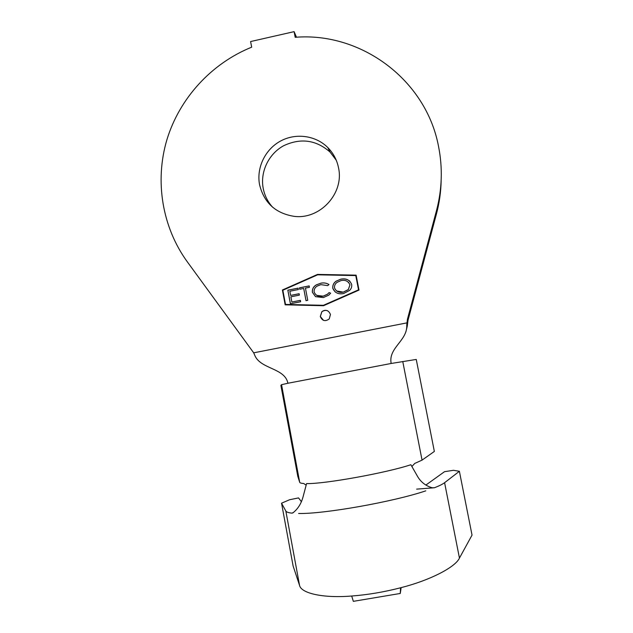 <?xml version="1.0" encoding="UTF-8"?>
<svg xmlns="http://www.w3.org/2000/svg" width="633" height="633" viewBox="0 0 633 633"><rect width="100%" height="100%" fill="white"/><g stroke="black" fill="none" stroke-linecap="round" stroke-linejoin="round"><path stroke-width="0.95" d="M320.29 316.5C322.268 320.971 325.251 321.786 329.239 318.929L330.45 314.49C328.654 310.202 325.773 309.284 321.817 311.745L320.29 316.5M327.68 310.827C325.552 309.941 323.621 310.249 321.865 311.768L320.345 316.524L323.526 320.361M272.673 207.26C267.751 201.84 264.594 195.526 263.193 188.302C260.068 171.749 268.677 153.859 283.671 145.717C300.683 137.772 316.144 139.885 330.054 152.062L336.242 160.204M338.52 167.8C344.36 193.413 319.855 219.96 293.894 216.312C275.426 213.25 263.977 202.679 259.538 184.591C256.357 167.69 265.14 149.42 280.459 141.096C295.738 132.724 315.685 135.391 327.807 147.552C333.369 153.202 336.938 159.951 338.52 167.8M441.154 180.452C440.948 191.752 439.381 202.892 436.461 213.883L407.984 320.361L407.296 326.019L406.742 325.14L407.446 319.214L407.984 320.361M406.805 322.901L253.691 352.826L187.431 261.991C162.151 227.318 154.579 181.18 166.898 139.751C179.456 98.384 211.335 63.45 251.665 47.182L250.605 41.549L294.108 31.65L295.192 37.3C361.214 31.832 426.151 79.995 438.558 146.532C442.784 167.911 442.095 189.283 436.485 210.639L407.446 319.214M303.705 288.45L299.718 289.249L299.449 287.857L309.173 285.902L309.434 287.295L305.438 288.102L307.749 300.319L306.016 300.667L303.705 288.45L306.063 300.659M332.784 288.3C332.499 285.325 333.599 282.951 336.091 281.187L340.72 279.193C345.974 278.069 349.63 279.818 351.679 284.439C352.003 286.733 351.331 288.711 349.653 290.373L343.624 293.522C338.433 294.59 334.817 292.85 332.784 288.3L332.831 288.332C332.539 285.356 333.646 282.991 336.139 281.218L340.72 279.193M317.631 274.817L282.848 290.246L285.507 304.426L323.431 305.304L358.531 289.843L355.77 275.569L317.631 274.817M320.63 283.236C323.613 282.54 326.399 282.967 328.978 284.518L327.712 285.618L320.844 284.644L317.275 286.045C314.965 287.406 313.913 289.392 314.118 291.987C315.827 295.753 318.842 297.138 323.154 296.157L327.538 294.179L329.049 292.612L330.624 293.142L328.891 295.073L323.384 297.565L315.543 296.655L312.362 292.248C312.124 288.988 313.462 286.52 316.381 284.826L320.678 283.267C323.637 282.579 326.406 282.998 328.978 284.518M290.397 303.785L287.841 290.191L298.064 288.142L298.325 289.534L289.835 291.235L290.618 295.421L299.116 293.72L299.377 295.113L290.887 296.814L291.868 302.044L300.366 300.343L300.628 301.743L290.397 303.785M301.387 501.676L298.539 497.91L289.605 499.738L281.55 503.195L293.119 566.021L299.544 585.375C301.142 593.319 323.052 598.375 351.703 596.017C367.702 594.814 383.994 592.061 400.57 587.78C430.211 580.303 455.42 567.136 459.447 558.084L472.036 535.107L459.384 471.292L453.465 470.303L444.516 471.688L425.851 485.084M411.885 466.505L414.765 463.411L422.053 460.128L434.349 451.44L416.253 359.441L391.162 363.469C388.108 347.897 407.225 340.886 406.766 325.576M299.694 482.299L281.55 384.69L280.886 385.37L297.779 476.277L299.694 482.299C299.9 482.932 301.245 483.343 303.729 483.517L306.166 485.179M296.481 37.22L294.108 31.65M282.389 290.001L285.166 304.829L323.51 305.723L358.998 290.088L356.118 275.157L317.552 274.406L282.389 290.001L285.23 304.829M281.55 384.69L287.888 383.258C285 367.813 260.361 369.3 254.735 355.248L253.691 352.826M405.864 331.929L407.296 326.019M432.632 487.885L434.491 487.742L432.181 487.766C425.843 485.922 421.016 482.219 417.693 476.665L410.872 464.725C386.415 472.898 324.444 484.071 306.586 483.596L302.938 497.277C301.15 503.678 297.953 508.758 293.364 512.516L291.916 513.149L292.96 512.872M298.618 513.482C323.89 514.115 393.425 501.803 425.787 490.836M434.491 487.742C439.326 485.843 442.696 484.158 444.595 482.694L459.384 471.292M281.55 503.195L285.839 511.037C286.385 512.05 288.411 512.754 291.916 513.149M351.703 596.017L353.333 601.35L400.27 593.461L401.037 588.389L400.562 587.891M400.57 587.78L400.27 593.461M356.126 275.197L317.6 274.437L282.453 290.033M285.507 304.426L323.479 305.328L358.563 289.874L355.77 275.569M340.768 279.232C344.194 278.449 347.272 279.129 349.978 281.281M335.245 292.042L332.831 288.332M336.447 290.911L343.323 292.161L348.332 289.605L349.962 284.826L348.49 282.215M349.922 284.795C348.245 281.107 345.294 279.699 341.068 280.577L337.072 282.358C335.134 283.758 334.287 285.625 334.533 287.944C336.186 291.599 339.106 293 343.284 292.13L348.292 289.574L349.962 284.826M316.635 295.382L323.154 296.157M323.202 296.181L327.585 294.21L329.049 292.612M329.097 292.644L330.616 293.158M315.598 296.679L312.362 292.248M312.417 292.28C312.172 289.02 313.509 286.551 316.429 284.858L320.678 283.267M299.765 289.241L299.449 287.857M299.512 287.888L309.181 285.942M290.452 303.777L287.841 290.191M287.904 290.223L298.072 288.181M299.124 293.759L290.618 295.421M300.374 300.382L291.868 302.044M436.461 213.883L436.485 210.639M287.888 383.258L391.162 363.469M422.053 460.128L402.754 361.467M444.595 482.694L459.447 558.084M285.839 511.037L299.544 585.375M327.807 147.552L330.054 152.062M407.296 326.185L406.774 325.758M407.296 325.623L406.742 325.14M416.649 489.127L432.687 487.901M400.309 592.615L400.278 593.406"/></g></svg>
